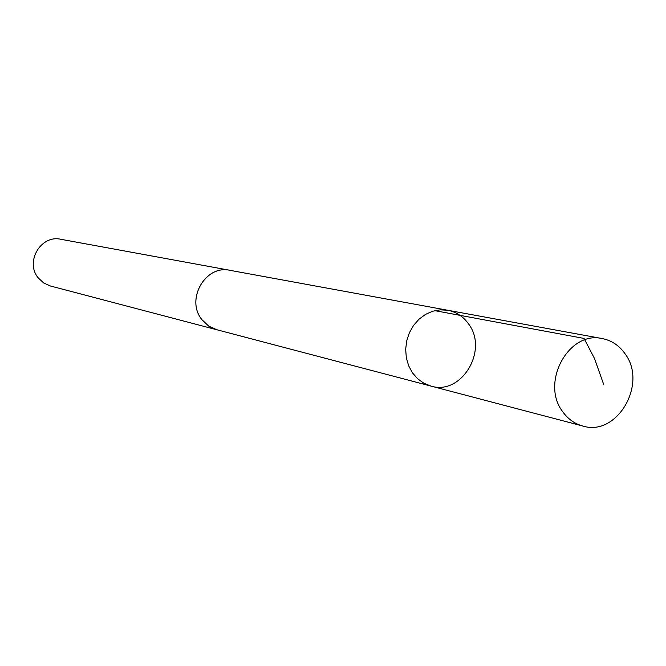 <?xml version="1.0" encoding="UTF-8"?>
<svg xmlns="http://www.w3.org/2000/svg" width="666" height="666" viewBox="0 0 666 666"><rect width="100%" height="100%" fill="white"/><g stroke="black" fill="none" stroke-linecap="round" stroke-linejoin="round"><path stroke-width="1" d="M430.944 386.072L216.766 329.728L208.616 326.024L202.014 319.755C185.265 299.767 205.369 264.452 230.003 270.338L447.835 310.273L440.259 309.823L432.684 311.222L425.482 314.402L418.989 319.222L413.528 325.449L409.357 332.792L406.701 340.884L405.669 349.35L406.327 357.759L408.624 365.717L412.454 372.843L417.632 378.779L423.892 383.258L430.944 386.072C461.621 395.812 488.944 349.85 468.34 323.618C463.07 316.392 456.243 311.946 447.835 310.273L440.259 309.823L432.684 311.222L425.482 314.402L418.989 319.222L413.528 325.449L409.357 332.792L406.701 340.884L405.669 349.35L406.327 357.759L408.624 365.717L412.454 372.843L417.632 378.779L423.892 383.258L430.944 386.072L582.792 426.024C574.675 423.801 567.998 419.056 562.762 411.771C540.151 382.817 568.681 330.369 602.28 338.586C611.663 340.459 619.263 345.537 625.083 353.821C647.876 383.857 617.041 436.929 582.792 426.024M217.807 330.003L213.128 328.505L208.608 326.04L201.998 319.763C185.24 299.767 205.361 264.427 230.011 270.313L231.069 270.529M216.766 329.745L50.366 285.98L43.74 283.008L38.353 278.03C24.692 262.204 40.759 234.549 60.773 239.277L230.011 270.313M434.773 310.647L584.049 338.436L594.555 358.616L603.812 384.823M447.835 310.273L602.28 338.586"/></g></svg>
